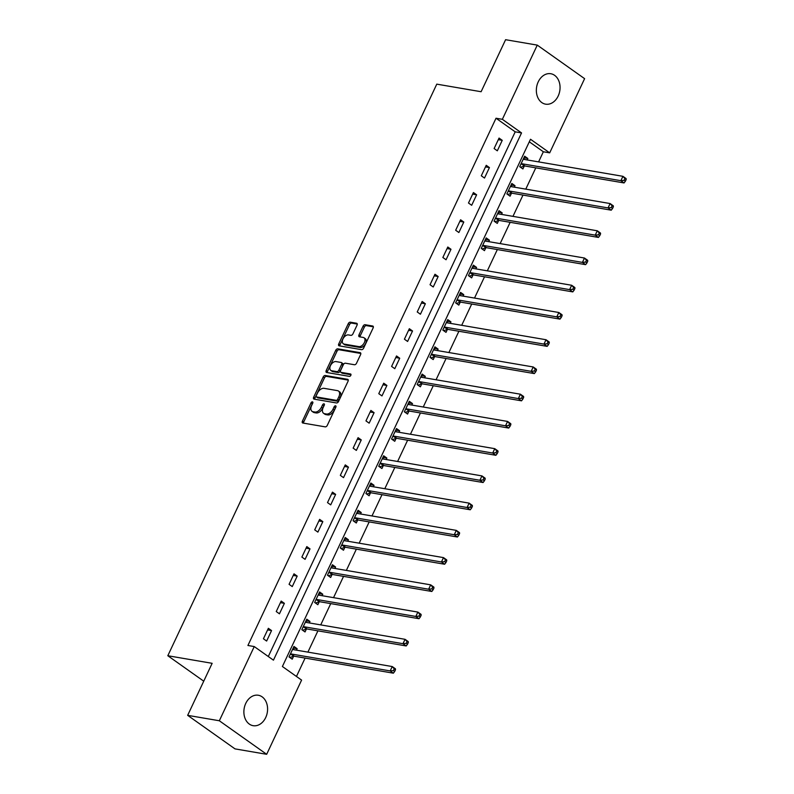 <?xml version="1.0" encoding="UTF-8"?>
<svg xmlns="http://www.w3.org/2000/svg" width="794" height="794" viewBox="0 0 794 794"><rect width="100%" height="100%" fill="white"/><g stroke="black" fill="none" stroke-linecap="round" stroke-linejoin="round"><path stroke-width="1.19" d="M312.419 401.853A1.36 0.834 -54.7 0 0 310.99 402.905L302.415 421.108A1.945 1.181 -54.7 0 0 302.544 422.904A1.945 1.181 -54.7 0 0 302.851 423.033L325.242 426.864A1.945 1.181 -54.7 0 0 327.287 425.366L335.852 407.153A1.36 0.834 -54.7 0 0 335.773 405.893A1.36 0.834 -54.7 0 0 335.554 405.803A1.36 0.834 -54.7 0 0 334.115 406.856L333.004 409.218A6.213 3.791 -54.7 0 1 326.443 414.021L324.577 413.694A6.213 3.791 -54.7 0 1 323.565 413.287A6.213 3.791 -54.7 0 1 323.188 407.53L324.289 405.178A1.36 0.834 -54.7 0 0 324.21 403.918A1.36 0.834 -54.7 0 0 323.982 403.828A1.36 0.834 -54.7 0 0 322.553 404.88L321.441 407.233A6.213 3.791 -54.7 0 1 314.881 412.036L313.015 411.719A6.213 3.791 -54.7 0 1 312.002 411.312A6.213 3.791 -54.7 0 1 311.615 405.555L312.727 403.203A1.36 0.834 -54.7 0 0 312.647 401.943A1.36 0.834 -54.7 0 0 312.419 401.853M312.757 403.144A1.36 0.834 -54.7 0 0 312.27 403.809L303.695 422.011A1.945 1.181 -54.7 0 0 303.467 423.142M335.882 407.094A1.36 0.834 -54.7 0 0 335.396 407.769L334.284 410.121L333.004 409.218M324.319 405.119A1.36 0.834 -54.7 0 0 323.833 405.784L322.721 408.146L321.441 407.233M558.182 96.014A15.433 11.741 -80.3 0 1 545.597 104.163A15.433 11.741 -80.3 0 1 538.223 81.881A15.433 11.741 -80.3 0 1 550.808 73.733A15.433 11.741 -80.3 0 1 558.182 96.014M265.712 717.538A15.433 11.741 -80.3 0 1 253.137 725.686A15.433 11.741 -80.3 0 1 245.753 703.405A15.433 11.741 -80.3 0 1 258.338 695.256A15.433 11.741 -80.3 0 1 265.712 717.538M357.032 325.183A1.945 1.181 -54.7 0 0 356.913 323.386A1.945 1.181 -54.7 0 0 356.595 323.257L350.313 322.185A1.945 1.181 -54.7 0 0 348.258 323.684L338.75 343.911A1.945 1.181 -54.7 0 0 338.869 345.708A1.945 1.181 -54.7 0 0 339.187 345.837L361.568 349.668A1.945 1.181 -54.7 0 0 363.612 348.159L373.13 327.942A1.945 1.181 -54.7 0 0 373.011 326.145A1.945 1.181 -54.7 0 0 372.694 326.016L365.111 324.716A1.945 1.181 -54.7 0 0 363.057 326.215L358.987 334.87A1.945 1.181 -54.7 0 0 359.106 336.666A1.945 1.181 -54.7 0 0 359.424 336.795L363.186 337.44A5.201 3.166 -54.7 0 1 364.029 337.787A5.201 3.166 -54.7 0 1 364.019 343.236A5.201 3.166 -54.7 0 1 358.868 346.611L344.139 344.09A5.201 3.166 -54.7 0 1 343.286 343.742A5.201 3.166 -54.7 0 1 343.306 338.294A5.201 3.166 -54.7 0 1 348.447 334.919L350.908 335.346A1.945 1.181 -54.7 0 0 352.953 333.837L357.032 325.183M266.675 754.3L235.004 748.881L187.662 715.344L212.147 663.318L167.812 655.735L436.779 84.144L481.114 91.727L505.599 39.7L537.27 45.119L584.602 78.656L549.686 152.855L530.501 139.258L282.396 666.503L301.591 680.101L266.675 754.3L219.333 720.763L254.249 646.564L273.444 660.161L521.539 132.916L502.354 119.318L537.27 45.119M187.662 715.344L219.333 720.763M268.303 656.519L515.207 131.834L496.022 118.237L247.917 645.482L254.249 646.564M496.022 118.237L502.354 119.318M325.232 375.483A1.945 1.181 -54.7 0 0 323.188 376.981L313.67 397.199A1.945 1.181 -54.7 0 0 313.789 399.005A1.945 1.181 -54.7 0 0 314.106 399.134L336.487 402.955A1.945 1.181 -54.7 0 0 338.542 401.456L348.05 381.239A1.945 1.181 -54.7 0 0 347.931 379.443A1.945 1.181 -54.7 0 0 347.613 379.314L325.232 375.483L326.513 376.386A1.945 1.181 -54.7 0 0 324.458 377.884L314.95 398.112A1.945 1.181 -54.7 0 0 314.722 399.233M326.205 370.56L335.723 350.333A1.945 1.181 -54.7 0 1 337.778 348.834L360.158 352.665A1.945 1.181 -54.7 0 1 360.476 352.794A1.945 1.181 -54.7 0 1 360.595 354.59L356.516 363.245A1.945 1.181 -54.7 0 1 354.471 364.744L345.39 363.195A1.945 1.181 -54.7 0 0 343.345 364.694L340.646 370.431A1.945 1.181 -54.7 0 0 340.765 372.227A1.945 1.181 -54.7 0 0 341.083 372.356L350.531 373.974A1.36 0.834 -54.7 0 1 350.75 374.063A1.36 0.834 -54.7 0 1 350.75 375.493A1.36 0.834 -54.7 0 1 349.4 376.376L326.642 372.485A1.945 1.181 -54.7 0 1 326.324 372.356A1.945 1.181 -54.7 0 1 326.205 370.56L327.485 371.463L337.003 351.236L335.723 350.333M167.812 655.735L203.74 681.183M266.635 641.046L271.558 630.575L268.362 628.312L263.429 638.783L266.635 641.046M279.448 613.812L284.381 603.341L281.175 601.068L276.252 611.549L279.448 613.812M292.261 586.577L297.194 576.107L293.998 573.834L289.066 584.315L292.261 586.577M305.085 559.343L310.007 548.872L306.812 546.6L301.879 557.08L305.085 559.343M317.898 532.109L322.83 521.628L319.625 519.365L314.702 529.846L317.898 532.109M330.711 504.875L335.644 494.394L332.448 492.131L327.515 502.602L330.711 504.875M343.524 477.641L348.457 467.16L345.261 464.897L340.328 475.368L343.524 477.641M356.347 450.406L361.27 439.926L358.074 437.663L353.141 448.134L356.347 450.406M369.16 423.162L374.093 412.691L370.887 410.429L365.965 420.899L369.16 423.162M381.974 395.928L386.906 385.457L383.71 383.194L378.778 393.665L381.974 395.928M394.797 368.694L399.719 358.223L396.524 355.96L391.591 366.431L394.797 368.694M407.61 341.46L412.533 330.989L409.337 328.716L404.414 339.197L407.61 341.46M420.423 314.226L425.356 303.755L422.15 301.482L417.227 311.963L420.423 314.226M433.236 286.991L438.169 276.52L434.973 274.248L430.04 284.728L433.236 286.991M446.059 259.757L450.982 249.276L447.786 247.013L442.853 257.494L446.059 259.757M458.872 232.523L463.805 222.042L460.599 219.779L455.677 230.25L458.872 232.523M471.686 205.289L476.618 194.808L473.423 192.545L468.49 203.016L471.686 205.289M484.499 178.055L489.432 167.574L486.236 165.311L481.303 175.782L484.499 178.055M497.322 150.81L502.245 140.34L499.049 138.077L494.116 148.547L497.322 150.81M296.45 676.468L305.104 658.077M307.903 652.122L317.918 630.843M320.726 624.888L330.741 603.609M333.54 597.654L343.554 576.375M346.353 570.42L356.367 549.14M359.176 543.185L369.18 521.906M371.989 515.951L382.003 494.672M384.802 488.717L394.817 467.438M397.615 461.483L407.63 440.204M410.438 434.249L420.453 412.959M423.252 407.004L433.266 385.725M436.065 379.77L446.079 358.491M448.888 352.536L458.892 331.257M461.701 325.302L471.715 304.023M474.514 298.068L484.529 276.788M487.327 270.833L497.342 249.554M500.151 243.599L510.165 222.32M512.964 216.365L522.978 195.086M525.777 189.131L535.791 167.842M538.59 161.887L543.354 151.773L529.3 141.808M296.46 650.167L297.154 648.698L293.949 646.435L289.026 656.916L292.222 659.179L293.552 656.35M309.273 622.933L309.968 621.464L306.772 619.201L301.839 629.672L305.035 631.945L306.365 629.116M322.096 595.699L322.781 594.23L319.585 591.967L314.652 602.438L317.848 604.71L319.178 601.882M334.909 568.464L335.594 566.995L332.398 564.733L327.475 575.203L330.671 577.476L332.001 574.648M347.722 541.23L348.417 539.761L345.211 537.498L340.289 547.969L343.484 550.232L344.814 547.413M360.545 513.986L361.23 512.527L358.034 510.264L353.102 520.735L356.298 522.998L357.628 520.179M373.359 486.752L374.043 485.293L370.848 483.03L365.915 493.501L369.121 495.764L370.451 492.945M386.172 459.518L386.867 458.059L383.661 455.786L378.738 466.267L381.934 468.529L383.264 465.701M398.985 432.283L399.68 430.824L396.484 428.552L391.551 439.032L394.747 441.295L396.077 438.467M411.808 405.049L412.493 403.59L409.297 401.317L404.364 411.798L407.56 414.061L408.89 411.232M424.621 377.815L425.306 376.346L422.11 374.083L417.178 384.564L420.383 386.827L421.713 383.998M437.434 350.581L438.129 349.112L434.923 346.849L430.001 357.32L433.196 359.593L434.526 356.764M450.248 323.347L450.942 321.878L447.747 319.615L442.814 330.086L446.01 332.358L447.34 329.53M463.071 296.112L463.756 294.643L460.56 292.381L455.627 302.851L458.833 305.124L460.163 302.296M475.884 268.878L476.569 267.409L473.373 265.146L468.45 275.617L471.646 277.88L472.976 275.061M488.697 241.634L489.392 240.175L486.186 237.912L481.263 248.383L484.459 250.646L485.789 247.827M501.52 214.4L502.205 212.941L499.009 210.668L494.076 221.149L497.272 223.412L498.602 220.583M514.333 187.166L515.018 185.707L511.822 183.434L506.89 193.915L510.095 196.178L511.425 193.349M527.147 159.931L527.841 158.472L524.636 156.2L519.713 166.68L522.909 168.943L524.239 166.115M543.354 151.773L549.686 152.855M515.207 131.834L521.539 132.916M297.154 648.698L293.204 648.023M271.558 630.575L267.618 629.9M284.381 603.341L280.431 602.666M309.968 621.464L306.018 620.789M297.194 576.107L293.244 575.432M322.781 594.23L318.831 593.555M310.007 548.872L306.067 548.197M335.594 566.995L331.654 566.321M322.83 521.628L318.88 520.953M348.417 539.761L344.467 539.086M335.644 494.394L331.694 493.719M361.23 512.527L357.28 511.852M348.457 467.16L344.507 466.485M374.043 485.293L370.103 484.618M361.27 439.926L357.33 439.251M386.867 458.059L382.916 457.384M374.093 412.691L370.143 412.017M399.68 430.824L395.73 430.149M386.906 385.457L382.956 384.782M412.493 403.59L408.543 402.905M399.719 358.223L395.769 357.548M425.306 376.346L421.366 375.671M412.533 330.989L408.592 330.314M438.129 349.112L434.179 348.437M425.356 303.755L421.406 303.08M450.942 321.878L446.992 321.203M438.169 276.52L434.219 275.836M463.756 294.643L459.815 293.969M450.982 249.276L447.042 248.601M476.569 267.409L472.629 266.734M463.805 222.042L459.855 221.367M489.392 240.175L485.442 239.5M476.618 194.808L472.668 194.133M502.205 212.941L498.255 212.266M489.432 167.574L485.481 166.899M515.018 185.707L511.078 185.032M502.245 140.34L498.304 139.665M527.841 158.472L523.891 157.798M312.002 411.312L313.283 412.215A6.213 3.791 -54.7 0 0 314.295 412.622L313.015 411.719M322.721 408.146A6.213 3.791 -54.7 0 1 316.161 412.949L314.295 412.622M323.565 413.287L324.845 414.19A6.213 3.791 -54.7 0 0 325.858 414.607L324.577 413.694M334.284 410.121A6.213 3.791 -54.7 0 1 327.724 414.925L325.858 414.607M348.278 380.108L326.513 376.386M316.3 395.62A1.36 0.834 -54.7 0 0 316.379 396.871A1.36 0.834 -54.7 0 0 316.598 396.96L336.249 400.325A1.36 0.834 -54.7 0 0 337.678 399.273L338.849 396.792A6.213 3.791 -54.7 0 0 338.462 391.035A6.213 3.791 -54.7 0 0 337.45 390.628L324.021 388.326A6.213 3.791 -54.7 0 0 317.461 393.129L316.3 395.62M317.501 397.605A1.36 0.834 -54.7 0 0 317.66 397.784A1.36 0.834 -54.7 0 0 317.878 397.873L316.598 396.96M338.462 391.035L339.743 391.948A6.213 3.791 -54.7 0 1 340.13 397.695L338.959 400.186A1.36 0.834 -54.7 0 1 337.529 401.228L317.878 397.873M360.823 353.469L339.048 349.737A1.945 1.181 -54.7 0 0 337.003 351.236M341.817 372.882A1.945 1.181 -54.7 0 0 342.045 373.14A1.945 1.181 -54.7 0 0 342.353 373.269L350.998 374.748M335.971 361.578A5.201 3.166 -54.7 0 0 330.83 364.952A5.201 3.166 -54.7 0 0 330.81 370.401A5.201 3.166 -54.7 0 0 331.664 370.748L336.854 371.632A1.945 1.181 -54.7 0 0 338.899 370.133L341.599 364.396A1.945 1.181 -54.7 0 0 341.48 362.6A1.945 1.181 -54.7 0 0 341.162 362.471L335.971 361.578M330.81 370.401L332.091 371.314A5.201 3.166 -54.7 0 0 332.934 371.652L331.664 370.748M341.48 362.6L342.76 363.503A1.945 1.181 -54.7 0 1 342.879 365.3L340.179 371.046A1.945 1.181 -54.7 0 1 338.135 372.545L332.934 371.652M327.485 371.463A1.945 1.181 -54.7 0 0 327.257 372.584M343.286 343.742L344.566 344.656A5.201 3.166 -54.7 0 0 345.42 344.993L344.139 344.09M364.029 337.787L365.309 338.691A5.201 3.166 -54.7 0 1 365.29 344.149A5.201 3.166 -54.7 0 1 360.148 347.514L345.42 344.993M373.359 326.82L366.391 325.619A1.945 1.181 -54.7 0 0 364.337 327.128L360.268 335.783A1.945 1.181 -54.7 0 0 360.039 336.904M357.26 324.061L351.593 323.089A1.945 1.181 -54.7 0 0 349.539 324.597L340.031 344.814A1.945 1.181 -54.7 0 0 339.792 345.936M292.877 648.728L294.008 649.75M289.83 657.482L293.79 656.281A1.975 1.211 125.3 0 1 294.316 656.231L393.377 673.183L390.182 670.92L392.236 666.553L293.175 649.601A1.975 1.211 125.3 0 1 292.847 649.472A1.975 1.211 125.3 0 1 292.758 649.393L292.619 649.264M290.356 654.087L290.584 654.018A1.975 1.211 125.3 0 1 291.12 653.968L390.182 670.92L393.407 670.573L394.687 671.476L395.501 669.729L394.221 668.826L393.407 670.573M394.221 668.826L392.236 666.553L395.432 668.816L395.501 669.729M394.687 671.476L393.377 673.183M305.69 621.494L306.821 622.516M302.643 630.247L306.603 629.047A1.975 1.211 125.3 0 1 307.129 628.997L406.2 645.949L402.995 643.686L405.049 639.319L305.988 622.367A1.975 1.211 125.3 0 1 305.67 622.238A1.975 1.211 125.3 0 1 305.571 622.159L305.442 622.03M303.169 626.853L303.407 626.784A1.975 1.211 125.3 0 1 303.933 626.734L402.995 643.686L406.22 643.339L407.501 644.242L408.324 642.495L407.044 641.592L406.22 643.339M407.044 641.592L405.049 639.319L408.245 641.582L408.324 642.495M407.501 644.242L406.2 645.949M318.503 594.259L319.635 595.272M315.466 603.013L319.416 601.812A1.975 1.211 125.3 0 1 319.952 601.763L419.014 618.715L415.818 616.452L417.862 612.085L318.801 595.133A1.975 1.211 125.3 0 1 318.483 595.004A1.975 1.211 125.3 0 1 318.394 594.924L318.255 594.795M315.982 599.619L316.22 599.539A1.975 1.211 125.3 0 1 316.746 599.5L415.818 616.452L419.034 616.104L420.314 617.007L421.138 615.261L419.857 614.358L419.034 616.104M419.857 614.358L417.862 612.085L421.068 614.348L421.138 615.261M420.314 617.007L419.014 618.715M331.316 567.025L332.458 568.038M328.279 575.779L332.229 574.578A1.975 1.211 125.3 0 1 332.765 574.528L431.827 591.48L428.631 589.217L430.685 584.85L331.624 567.899A1.975 1.211 125.3 0 1 331.297 567.77A1.975 1.211 125.3 0 1 331.207 567.69L331.068 567.561M328.795 572.385L329.034 572.305A1.975 1.211 125.3 0 1 329.57 572.266L428.631 589.217L431.857 588.87L433.127 589.773L433.951 588.026L432.67 587.123L431.857 588.87M432.67 587.123L430.685 584.85L433.881 587.113L433.951 588.026M433.127 589.773L431.827 591.48M344.139 539.791L345.271 540.803M341.092 548.545L345.053 547.344A1.975 1.211 125.3 0 1 345.579 547.294L444.64 564.246L441.444 561.973L443.499 557.616L344.437 540.664A1.975 1.211 125.3 0 1 344.11 540.535A1.975 1.211 125.3 0 1 344.02 540.456L343.881 540.317M341.618 545.141L341.847 545.071A1.975 1.211 125.3 0 1 342.383 545.031L441.444 561.973L444.67 561.626L445.95 562.539L446.764 560.792L445.494 559.889L444.67 561.626M445.494 559.889L443.499 557.616L446.694 559.879L446.764 560.792M445.95 562.539L444.64 564.246M356.953 512.557L358.084 513.569M353.906 521.311L357.866 520.1A1.975 1.211 125.3 0 1 358.402 520.06L457.463 537.012L454.257 534.739L456.312 530.382L357.25 513.43A1.975 1.211 125.3 0 1 356.933 513.301A1.975 1.211 125.3 0 1 356.843 513.222L356.704 513.083M354.432 517.906L354.67 517.837A1.975 1.211 125.3 0 1 355.196 517.797L454.257 534.739L457.483 534.392L458.763 535.305L459.587 533.558L458.307 532.645L457.483 534.392M458.307 532.645L456.312 530.382L459.518 532.645L459.587 533.558M458.763 535.305L457.463 537.012M369.766 485.313L370.897 486.335M366.729 494.076L370.679 492.866A1.975 1.211 125.3 0 1 371.215 492.826L470.276 509.778L467.08 507.505L469.135 503.138L370.064 486.196A1.975 1.211 125.3 0 1 369.746 486.057A1.975 1.211 125.3 0 1 369.657 485.988L369.518 485.849M367.245 490.672L367.483 490.603A1.975 1.211 125.3 0 1 368.019 490.553L467.08 507.505L470.296 507.158L471.576 508.071L472.4 506.324L471.12 505.411L470.296 507.158M471.12 505.411L469.135 503.138L472.331 505.411L472.4 506.324M471.576 508.071L470.276 509.778M382.589 458.078L383.72 459.101M379.542 466.832L383.492 465.631A1.975 1.211 125.3 0 1 384.028 465.592L483.089 482.534L479.894 480.271L481.948 475.904L382.887 458.962A1.975 1.211 125.3 0 1 382.559 458.823A1.975 1.211 125.3 0 1 382.47 458.753L382.331 458.614M380.068 463.438L380.296 463.368A1.975 1.211 125.3 0 1 380.832 463.319L479.894 480.271L483.119 479.923L484.4 480.827L485.213 479.09L483.933 478.177L483.119 479.923M483.933 478.177L481.948 475.904L485.144 478.177L485.213 479.09M484.4 480.827L483.089 482.534M395.402 430.844L396.534 431.867M392.355 439.598L396.315 438.397A1.975 1.211 125.3 0 1 396.841 438.357L495.903 455.299L492.707 453.037L494.761 448.67L395.7 431.718A1.975 1.211 125.3 0 1 395.382 431.589A1.975 1.211 125.3 0 1 395.283 431.519L395.154 431.38M392.881 436.204L393.109 436.134A1.975 1.211 125.3 0 1 393.645 436.085L492.707 453.037L495.932 452.689L497.213 453.592L498.037 451.846L496.756 450.942L495.932 452.689M496.756 450.942L494.761 448.67L497.957 450.942L498.037 451.846M497.213 453.592L495.903 455.299M408.215 403.61L409.347 404.632M405.168 412.364L409.128 411.163A1.975 1.211 125.3 0 1 409.664 411.113L508.726 428.065L505.52 425.802L507.574 421.435L408.513 404.483A1.975 1.211 125.3 0 1 408.195 404.354A1.975 1.211 125.3 0 1 408.106 404.285L407.967 404.146M405.694 408.97L405.933 408.9A1.975 1.211 125.3 0 1 406.459 408.85L505.52 425.802L508.746 425.455L510.026 426.358L510.85 424.611L509.569 423.708L508.746 425.455M509.569 423.708L507.574 421.435L510.78 423.708L510.85 424.611M510.026 426.358L508.726 428.065M421.028 376.376L422.17 377.398M417.991 385.13L421.942 383.929A1.975 1.211 125.3 0 1 422.477 383.879L521.539 400.831L518.343 398.568L520.398 394.201L421.336 377.249A1.975 1.211 125.3 0 1 421.009 377.12A1.975 1.211 125.3 0 1 420.919 377.041L420.78 376.912M418.507 381.735L418.746 381.666A1.975 1.211 125.3 0 1 419.282 381.616L518.343 398.568L521.559 398.221L522.839 399.124L523.663 397.377L522.383 396.474L521.559 398.221M522.383 396.474L520.398 394.201L523.593 396.464L523.663 397.377M522.839 399.124L521.539 400.831M433.852 349.142L434.983 350.164M430.805 357.896L434.765 356.695A1.975 1.211 125.3 0 1 435.291 356.645L534.352 373.597L531.156 371.334L533.211 366.967L434.149 350.015A1.975 1.211 125.3 0 1 433.822 349.886A1.975 1.211 125.3 0 1 433.732 349.807L433.593 349.678M431.331 354.501L431.559 354.422A1.975 1.211 125.3 0 1 432.095 354.382L531.156 371.334L534.382 370.987L535.662 371.89L536.476 370.143L535.206 369.24L534.382 370.987M535.206 369.24L533.211 366.967L536.407 369.23L536.476 370.143M535.662 371.89L534.352 373.597M446.665 321.907L447.796 322.92M443.618 330.661L447.578 329.46A1.975 1.211 125.3 0 1 448.114 329.411L547.175 346.363L543.969 344.1L546.024 339.733L446.962 322.781A1.975 1.211 125.3 0 1 446.645 322.652A1.975 1.211 125.3 0 1 446.556 322.572L446.417 322.443M444.144 327.267L444.382 327.188A1.975 1.211 125.3 0 1 444.908 327.148L543.969 344.1L547.195 343.752L548.475 344.656L549.299 342.909L548.019 342.006L547.195 343.752M548.019 342.006L546.024 339.733L549.23 341.996L549.299 342.909M548.475 344.656L547.175 346.363M459.478 294.673L460.609 295.686M456.441 303.427L460.391 302.226A1.975 1.211 125.3 0 1 460.927 302.177L559.988 319.128L556.793 316.866L558.847 312.499L459.776 295.547A1.975 1.211 125.3 0 1 459.458 295.418A1.975 1.211 125.3 0 1 459.369 295.338L459.23 295.209M456.957 300.023L457.195 299.953A1.975 1.211 125.3 0 1 457.731 299.914L556.793 316.866L560.008 316.508L561.289 317.421L562.112 315.675L560.832 314.771L560.008 316.508M560.832 314.771L558.847 312.499L562.043 314.761L562.112 315.675M561.289 317.421L559.988 319.128M472.301 267.439L473.432 268.451M469.254 276.193L473.204 274.982A1.975 1.211 125.3 0 1 473.74 274.942L572.802 291.894L569.606 289.621L571.66 285.264L472.599 268.312A1.975 1.211 125.3 0 1 472.271 268.183A1.975 1.211 125.3 0 1 472.182 268.104L472.043 267.965M469.78 272.789L470.008 272.719A1.975 1.211 125.3 0 1 470.544 272.679L569.606 289.621L572.831 289.274L574.102 290.187L574.925 288.44L573.645 287.527L572.831 289.274M573.645 287.527L571.66 285.264L574.856 287.527L574.925 288.44M574.102 290.187L572.802 291.894M485.114 240.205L486.246 241.217M482.067 248.959L486.027 247.748A1.975 1.211 125.3 0 1 486.553 247.708L585.615 264.66L582.419 262.387L584.473 258.03L485.412 241.078A1.975 1.211 125.3 0 1 485.094 240.949A1.975 1.211 125.3 0 1 484.995 240.87L484.866 240.731M482.593 245.554L482.821 245.485A1.975 1.211 125.3 0 1 483.357 245.445L582.419 262.387L585.644 262.04L586.925 262.953L587.749 261.206L586.468 260.293L585.644 262.04M586.468 260.293L584.473 258.03L587.669 260.293L587.749 261.206M586.925 262.953L585.615 264.66M497.927 212.961L499.059 213.983M494.88 221.715L498.84 220.514A1.975 1.211 125.3 0 1 499.376 220.474L598.438 237.426L595.232 235.153L597.286 230.786L498.225 213.844A1.975 1.211 125.3 0 1 497.907 213.705A1.975 1.211 125.3 0 1 497.818 213.636L497.679 213.497M495.406 218.32L495.645 218.251A1.975 1.211 125.3 0 1 496.171 218.201L595.232 235.153L598.458 234.806L599.738 235.709L600.562 233.972L599.281 233.059L598.458 234.806M599.281 233.059L597.286 230.786L600.492 233.059L600.562 233.972M599.738 235.709L598.438 237.426M510.741 185.727L511.882 186.749M507.703 194.48L511.654 193.279A1.975 1.211 125.3 0 1 512.19 193.24L611.251 210.182L608.055 207.919L610.11 203.552L511.048 186.61A1.975 1.211 125.3 0 1 510.721 186.471A1.975 1.211 125.3 0 1 510.631 186.401L510.492 186.262M508.22 191.086L508.458 191.017A1.975 1.211 125.3 0 1 508.994 190.967L608.055 207.919L611.271 207.571L612.551 208.475L613.375 206.728L612.095 205.825L611.271 207.571M612.095 205.825L610.11 203.552L613.305 205.825L613.375 206.728M612.551 208.475L611.251 210.182M523.564 158.492L524.695 159.515M520.517 167.246L524.477 166.045A1.975 1.211 125.3 0 1 525.003 166.006L624.064 182.948L620.868 180.685L622.923 176.318L523.861 159.366A1.975 1.211 125.3 0 1 523.534 159.237A1.975 1.211 125.3 0 1 523.444 159.167L523.306 159.028M521.043 163.852L521.271 163.782A1.975 1.211 125.3 0 1 521.807 163.733L620.868 180.685L624.094 180.337L625.374 181.24L626.188 179.494L624.908 178.59L624.094 180.337M624.908 178.59L622.923 176.318L626.119 178.59L626.188 179.494M625.374 181.24L624.064 182.948M312.27 403.809L310.99 402.905M335.396 407.769L334.115 406.856M323.833 405.784L322.553 404.88M316.161 412.949L314.881 412.036M327.724 414.925L326.443 414.021M303.695 422.011L302.415 421.108M348.159 379.691L347.613 379.314M314.95 398.112L313.67 397.199M324.458 377.884L323.188 376.981M337.529 401.228L336.249 400.325M338.959 400.186L337.678 399.273M340.13 397.695L338.849 396.792M339.048 349.737L337.778 348.834M360.694 353.052L360.158 352.665M342.353 373.269L341.083 372.356M338.135 372.545L336.854 371.632M340.179 371.046L338.899 370.133M342.879 365.3L341.599 364.396M360.148 347.514L358.868 346.611M360.268 335.783L358.987 334.87M364.337 327.128L363.057 326.215M366.391 325.619L365.111 324.716M373.24 326.403L372.694 326.016M340.031 344.814L338.75 343.911M349.539 324.597L348.258 323.684M351.593 323.089L350.313 322.185M357.131 323.644L356.595 323.257M293.79 656.281L290.584 654.018M294.316 656.231L291.12 653.968M306.603 629.047L303.407 626.784M307.129 628.997L303.933 626.734M319.416 601.812L316.22 599.539M319.952 601.763L316.746 599.5M332.229 574.578L329.034 572.305M332.765 574.528L329.57 572.266M345.053 547.344L341.847 545.071M345.579 547.294L342.383 545.031M357.866 520.1L354.67 517.837M358.402 520.06L355.196 517.797M370.679 492.866L367.483 490.603M371.215 492.826L368.019 490.553M383.492 465.631L380.296 463.368M384.028 465.592L380.832 463.319M396.315 438.397L393.109 436.134M396.841 438.357L393.645 436.085M409.128 411.163L405.933 408.9M409.664 411.113L406.459 408.85M421.942 383.929L418.746 381.666M422.477 383.879L419.282 381.616M434.765 356.695L431.559 354.422M435.291 356.645L432.095 354.382M447.578 329.46L444.382 327.188M448.114 329.411L444.908 327.148M460.391 302.226L457.195 299.953M460.927 302.177L457.731 299.914M473.204 274.982L470.008 272.719M473.74 274.942L470.544 272.679M486.027 247.748L482.821 245.485M486.553 247.708L483.357 245.445M498.84 220.514L495.645 218.251M499.376 220.474L496.171 218.201M511.654 193.279L508.458 191.017M512.19 193.24L508.994 190.967M524.477 166.045L521.271 163.782M525.003 166.006L521.807 163.733M317.66 397.784L316.379 396.871M342.045 373.14L340.765 372.227"/></g></svg>
